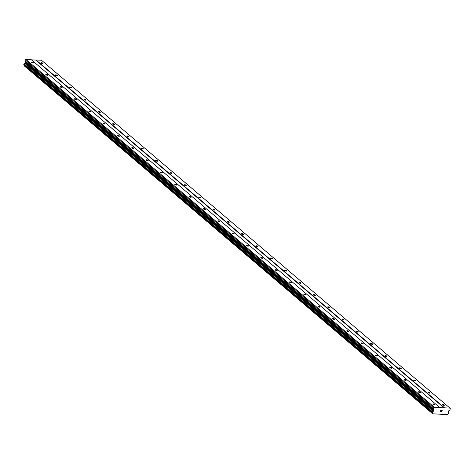 <?xml version="1.0" encoding="UTF-8"?>
<svg xmlns="http://www.w3.org/2000/svg" width="474" height="474" viewBox="0 0 474 474"><rect width="100%" height="100%" fill="white"/><g stroke="black" fill="none" stroke-linecap="round" stroke-linejoin="round"><path stroke-width="0.71" d="M442.432 404.861A1.078 0.35 -163.1 0 1 442.283 404.6A1.078 0.35 -163.1 0 1 443.089 404.494A1.078 0.35 -163.1 0 1 444.209 404.962A1.078 0.35 -163.1 0 1 444.351 405.229A1.078 0.35 -163.1 0 1 443.546 405.329A1.078 0.35 -163.1 0 1 442.432 404.861M428.093 392.656A1.078 0.35 -163.1 0 1 427.951 392.395A1.078 0.35 -163.1 0 1 428.757 392.288A1.078 0.35 -163.1 0 1 429.871 392.756A1.078 0.35 -163.1 0 1 430.019 393.023A1.078 0.35 -163.1 0 1 429.213 393.124A1.078 0.35 -163.1 0 1 428.093 392.656M413.761 380.45A1.078 0.35 -163.1 0 1 413.618 380.184A1.078 0.35 -163.1 0 1 414.424 380.083A1.078 0.35 -163.1 0 1 415.538 380.551A1.078 0.35 -163.1 0 1 415.686 380.812A1.078 0.35 -163.1 0 1 414.88 380.918A1.078 0.35 -163.1 0 1 413.761 380.45M399.428 368.245A1.078 0.35 -163.1 0 1 399.286 367.978A1.078 0.35 -163.1 0 1 400.086 367.871A1.078 0.35 -163.1 0 1 401.205 368.339A1.078 0.35 -163.1 0 1 401.354 368.606A1.078 0.35 -163.1 0 1 400.548 368.713A1.078 0.35 -163.1 0 1 399.428 368.245M385.095 356.033A1.078 0.35 -163.1 0 1 384.947 355.773A1.078 0.35 -163.1 0 1 385.753 355.666A1.078 0.35 -163.1 0 1 386.873 356.134A1.078 0.35 -163.1 0 1 387.015 356.401A1.078 0.35 -163.1 0 1 386.215 356.501A1.078 0.35 -163.1 0 1 385.095 356.033M370.763 343.828A1.078 0.35 -163.1 0 1 370.615 343.567A1.078 0.35 -163.1 0 1 371.42 343.46A1.078 0.35 -163.1 0 1 372.54 343.928A1.078 0.35 -163.1 0 1 372.683 344.195A1.078 0.35 -163.1 0 1 371.877 344.296A1.078 0.35 -163.1 0 1 370.763 343.828M356.424 331.622A1.078 0.35 -163.1 0 1 356.282 331.356A1.078 0.35 -163.1 0 1 357.088 331.255A1.078 0.35 -163.1 0 1 358.208 331.723A1.078 0.35 -163.1 0 1 358.35 331.984A1.078 0.35 -163.1 0 1 357.544 332.09A1.078 0.35 -163.1 0 1 356.424 331.622M342.092 319.417A1.078 0.35 -163.1 0 1 341.95 319.15A1.078 0.35 -163.1 0 1 342.755 319.043A1.078 0.35 -163.1 0 1 343.869 319.517A1.078 0.35 -163.1 0 1 344.017 319.778A1.078 0.35 -163.1 0 1 343.212 319.885A1.078 0.35 -163.1 0 1 342.092 319.417M327.759 307.205A1.078 0.35 -163.1 0 1 327.617 306.945A1.078 0.35 -163.1 0 1 328.417 306.838A1.078 0.35 -163.1 0 1 329.537 307.306A1.078 0.35 -163.1 0 1 329.685 307.573A1.078 0.35 -163.1 0 1 328.879 307.673A1.078 0.35 -163.1 0 1 327.759 307.205M313.427 295A1.078 0.35 -163.1 0 1 313.278 294.739A1.078 0.35 -163.1 0 1 314.084 294.632A1.078 0.35 -163.1 0 1 315.204 295.101A1.078 0.35 -163.1 0 1 315.346 295.367A1.078 0.35 -163.1 0 1 314.546 295.468A1.078 0.35 -163.1 0 1 313.427 295M299.094 282.794A1.078 0.35 -163.1 0 1 298.946 282.528A1.078 0.35 -163.1 0 1 299.752 282.427A1.078 0.35 -163.1 0 1 300.872 282.895A1.078 0.35 -163.1 0 1 301.014 283.156A1.078 0.35 -163.1 0 1 300.208 283.262A1.078 0.35 -163.1 0 1 299.094 282.794M284.756 270.589A1.078 0.35 -163.1 0 1 284.613 270.322A1.078 0.35 -163.1 0 1 285.419 270.216A1.078 0.35 -163.1 0 1 286.539 270.69A1.078 0.35 -163.1 0 1 286.681 270.95A1.078 0.35 -163.1 0 1 285.875 271.057A1.078 0.35 -163.1 0 1 284.756 270.589M270.423 258.377A1.078 0.35 -163.1 0 1 270.281 258.117A1.078 0.35 -163.1 0 1 271.087 258.01A1.078 0.35 -163.1 0 1 272.2 258.478A1.078 0.35 -163.1 0 1 272.349 258.745A1.078 0.35 -163.1 0 1 271.543 258.851A1.078 0.35 -163.1 0 1 270.423 258.377M256.09 246.172A1.078 0.35 -163.1 0 1 255.948 245.911A1.078 0.35 -163.1 0 1 256.748 245.805A1.078 0.35 -163.1 0 1 257.868 246.273A1.078 0.35 -163.1 0 1 258.016 246.539A1.078 0.35 -163.1 0 1 257.21 246.64A1.078 0.35 -163.1 0 1 256.09 246.172M241.758 233.966A1.078 0.35 -163.1 0 1 241.61 233.7A1.078 0.35 -163.1 0 1 242.415 233.599A1.078 0.35 -163.1 0 1 243.535 234.067A1.078 0.35 -163.1 0 1 243.677 234.328A1.078 0.35 -163.1 0 1 242.878 234.434A1.078 0.35 -163.1 0 1 241.758 233.966M227.425 221.761A1.078 0.35 -163.1 0 1 227.277 221.494A1.078 0.35 -163.1 0 1 228.083 221.388A1.078 0.35 -163.1 0 1 229.203 221.862A1.078 0.35 -163.1 0 1 229.345 222.122A1.078 0.35 -163.1 0 1 228.539 222.229A1.078 0.35 -163.1 0 1 227.425 221.761M213.087 209.549A1.078 0.35 -163.1 0 1 212.945 209.289A1.078 0.35 -163.1 0 1 213.75 209.182A1.078 0.35 -163.1 0 1 214.87 209.65A1.078 0.35 -163.1 0 1 215.012 209.917A1.078 0.35 -163.1 0 1 214.207 210.023A1.078 0.35 -163.1 0 1 213.087 209.549M198.754 197.344A1.078 0.35 -163.1 0 1 198.612 197.083A1.078 0.35 -163.1 0 1 199.418 196.977A1.078 0.35 -163.1 0 1 200.532 197.445A1.078 0.35 -163.1 0 1 200.68 197.711A1.078 0.35 -163.1 0 1 199.874 197.812A1.078 0.35 -163.1 0 1 198.754 197.344M184.422 185.138A1.078 0.35 -163.1 0 1 184.279 184.872A1.078 0.35 -163.1 0 1 185.079 184.771A1.078 0.35 -163.1 0 1 186.199 185.239A1.078 0.35 -163.1 0 1 186.347 185.5A1.078 0.35 -163.1 0 1 185.541 185.607A1.078 0.35 -163.1 0 1 184.422 185.138M170.089 172.933A1.078 0.35 -163.1 0 1 169.941 172.666A1.078 0.35 -163.1 0 1 170.747 172.566A1.078 0.35 -163.1 0 1 171.866 173.034A1.078 0.35 -163.1 0 1 172.009 173.294A1.078 0.35 -163.1 0 1 171.209 173.401A1.078 0.35 -163.1 0 1 170.089 172.933M155.756 160.727A1.078 0.35 -163.1 0 1 155.608 160.461A1.078 0.35 -163.1 0 1 156.414 160.354A1.078 0.35 -163.1 0 1 157.534 160.822A1.078 0.35 -163.1 0 1 157.676 161.089A1.078 0.35 -163.1 0 1 156.87 161.196A1.078 0.35 -163.1 0 1 155.756 160.727M141.418 148.516A1.078 0.35 -163.1 0 1 141.276 148.255A1.078 0.35 -163.1 0 1 142.082 148.149A1.078 0.35 -163.1 0 1 143.201 148.617A1.078 0.35 -163.1 0 1 143.344 148.883A1.078 0.35 -163.1 0 1 142.538 148.984A1.078 0.35 -163.1 0 1 141.418 148.516M127.085 136.311A1.078 0.35 -163.1 0 1 126.943 136.044A1.078 0.35 -163.1 0 1 127.749 135.943A1.078 0.35 -163.1 0 1 128.863 136.411A1.078 0.35 -163.1 0 1 129.011 136.672A1.078 0.35 -163.1 0 1 128.205 136.779A1.078 0.35 -163.1 0 1 127.085 136.311M112.753 124.105A1.078 0.35 -163.1 0 1 112.611 123.838A1.078 0.35 -163.1 0 1 113.41 123.738A1.078 0.35 -163.1 0 1 114.53 124.206A1.078 0.35 -163.1 0 1 114.678 124.466A1.078 0.35 -163.1 0 1 113.873 124.573A1.078 0.35 -163.1 0 1 112.753 124.105M98.42 111.9A1.078 0.35 -163.1 0 1 98.272 111.633A1.078 0.35 -163.1 0 1 99.078 111.526A1.078 0.35 -163.1 0 1 100.198 111.994A1.078 0.35 -163.1 0 1 100.34 112.261A1.078 0.35 -163.1 0 1 99.54 112.368A1.078 0.35 -163.1 0 1 98.42 111.9M84.088 99.688A1.078 0.35 -163.1 0 1 83.939 99.427A1.078 0.35 -163.1 0 1 84.745 99.321A1.078 0.35 -163.1 0 1 85.865 99.789A1.078 0.35 -163.1 0 1 86.007 100.055A1.078 0.35 -163.1 0 1 85.202 100.156A1.078 0.35 -163.1 0 1 84.088 99.688M69.749 87.483A1.078 0.35 -163.1 0 1 69.607 87.216A1.078 0.35 -163.1 0 1 70.413 87.115A1.078 0.35 -163.1 0 1 71.533 87.583A1.078 0.35 -163.1 0 1 71.675 87.85A1.078 0.35 -163.1 0 1 70.869 87.951A1.078 0.35 -163.1 0 1 69.749 87.483M55.417 75.277A1.078 0.35 -163.1 0 1 55.274 75.01A1.078 0.35 -163.1 0 1 56.08 74.91A1.078 0.35 -163.1 0 1 57.194 75.378A1.078 0.35 -163.1 0 1 57.342 75.639A1.078 0.35 -163.1 0 1 56.536 75.745A1.078 0.35 -163.1 0 1 55.417 75.277M41.084 63.072A1.078 0.35 -163.1 0 1 40.942 62.805A1.078 0.35 -163.1 0 1 41.742 62.698A1.078 0.35 -163.1 0 1 42.861 63.166A1.078 0.35 -163.1 0 1 43.01 63.433A1.078 0.35 -163.1 0 1 42.204 63.54A1.078 0.35 -163.1 0 1 41.084 63.072M432.946 404.334A1.078 0.35 -163.1 0 1 432.798 404.067A1.078 0.35 -163.1 0 1 433.603 403.961A1.078 0.35 -163.1 0 1 434.723 404.429A1.078 0.35 -163.1 0 1 434.865 404.695A1.078 0.35 -163.1 0 1 434.06 404.802A1.078 0.35 -163.1 0 1 432.946 404.334M418.607 392.122A1.078 0.35 -163.1 0 1 418.465 391.862A1.078 0.35 -163.1 0 1 419.271 391.755A1.078 0.35 -163.1 0 1 420.391 392.223A1.078 0.35 -163.1 0 1 420.533 392.49A1.078 0.35 -163.1 0 1 419.727 392.591A1.078 0.35 -163.1 0 1 418.607 392.122M404.275 379.917A1.078 0.35 -163.1 0 1 404.132 379.65A1.078 0.35 -163.1 0 1 404.938 379.55A1.078 0.35 -163.1 0 1 406.052 380.018A1.078 0.35 -163.1 0 1 406.2 380.278A1.078 0.35 -163.1 0 1 405.394 380.385A1.078 0.35 -163.1 0 1 404.275 379.917M389.942 367.711A1.078 0.35 -163.1 0 1 389.8 367.445A1.078 0.35 -163.1 0 1 390.6 367.344A1.078 0.35 -163.1 0 1 391.72 367.812A1.078 0.35 -163.1 0 1 391.868 368.073A1.078 0.35 -163.1 0 1 391.062 368.18A1.078 0.35 -163.1 0 1 389.942 367.711M375.609 355.506A1.078 0.35 -163.1 0 1 375.461 355.239A1.078 0.35 -163.1 0 1 376.267 355.133A1.078 0.35 -163.1 0 1 377.387 355.601A1.078 0.35 -163.1 0 1 377.529 355.867A1.078 0.35 -163.1 0 1 376.729 355.974A1.078 0.35 -163.1 0 1 375.609 355.506M361.277 343.295A1.078 0.35 -163.1 0 1 361.129 343.034A1.078 0.35 -163.1 0 1 361.935 342.927A1.078 0.35 -163.1 0 1 363.054 343.395A1.078 0.35 -163.1 0 1 363.197 343.662A1.078 0.35 -163.1 0 1 362.391 343.763A1.078 0.35 -163.1 0 1 361.277 343.295M346.938 331.089A1.078 0.35 -163.1 0 1 346.796 330.822A1.078 0.35 -163.1 0 1 347.602 330.722A1.078 0.35 -163.1 0 1 348.722 331.19A1.078 0.35 -163.1 0 1 348.864 331.456A1.078 0.35 -163.1 0 1 348.058 331.557A1.078 0.35 -163.1 0 1 346.938 331.089M332.606 318.884A1.078 0.35 -163.1 0 1 332.464 318.617A1.078 0.35 -163.1 0 1 333.269 318.516A1.078 0.35 -163.1 0 1 334.383 318.984A1.078 0.35 -163.1 0 1 334.531 319.245A1.078 0.35 -163.1 0 1 333.726 319.352A1.078 0.35 -163.1 0 1 332.606 318.884M318.273 306.678A1.078 0.35 -163.1 0 1 318.131 306.411A1.078 0.35 -163.1 0 1 318.931 306.305A1.078 0.35 -163.1 0 1 320.051 306.773A1.078 0.35 -163.1 0 1 320.199 307.039A1.078 0.35 -163.1 0 1 319.393 307.146A1.078 0.35 -163.1 0 1 318.273 306.678M303.941 294.467A1.078 0.35 -163.1 0 1 303.793 294.206A1.078 0.35 -163.1 0 1 304.598 294.099A1.078 0.35 -163.1 0 1 305.718 294.567A1.078 0.35 -163.1 0 1 305.86 294.834A1.078 0.35 -163.1 0 1 305.06 294.935A1.078 0.35 -163.1 0 1 303.941 294.467M289.608 282.261A1.078 0.35 -163.1 0 1 289.46 281.994A1.078 0.35 -163.1 0 1 290.266 281.894A1.078 0.35 -163.1 0 1 291.386 282.362A1.078 0.35 -163.1 0 1 291.528 282.628A1.078 0.35 -163.1 0 1 290.722 282.729A1.078 0.35 -163.1 0 1 289.608 282.261M275.27 270.056A1.078 0.35 -163.1 0 1 275.127 269.789A1.078 0.35 -163.1 0 1 275.933 269.688A1.078 0.35 -163.1 0 1 277.053 270.156A1.078 0.35 -163.1 0 1 277.195 270.417A1.078 0.35 -163.1 0 1 276.389 270.524A1.078 0.35 -163.1 0 1 275.27 270.056M260.937 257.85A1.078 0.35 -163.1 0 1 260.795 257.583A1.078 0.35 -163.1 0 1 261.601 257.477A1.078 0.35 -163.1 0 1 262.714 257.945A1.078 0.35 -163.1 0 1 262.863 258.212A1.078 0.35 -163.1 0 1 262.057 258.318A1.078 0.35 -163.1 0 1 260.937 257.85M246.604 245.639A1.078 0.35 -163.1 0 1 246.462 245.378A1.078 0.35 -163.1 0 1 247.262 245.271A1.078 0.35 -163.1 0 1 248.382 245.739A1.078 0.35 -163.1 0 1 248.53 246.006A1.078 0.35 -163.1 0 1 247.724 246.107A1.078 0.35 -163.1 0 1 246.604 245.639M232.272 233.433A1.078 0.35 -163.1 0 1 232.124 233.172A1.078 0.35 -163.1 0 1 232.93 233.066A1.078 0.35 -163.1 0 1 234.049 233.534A1.078 0.35 -163.1 0 1 234.192 233.801A1.078 0.35 -163.1 0 1 233.392 233.901A1.078 0.35 -163.1 0 1 232.272 233.433M217.939 221.228A1.078 0.35 -163.1 0 1 217.791 220.961A1.078 0.35 -163.1 0 1 218.597 220.86A1.078 0.35 -163.1 0 1 219.717 221.328A1.078 0.35 -163.1 0 1 219.859 221.589A1.078 0.35 -163.1 0 1 219.053 221.696A1.078 0.35 -163.1 0 1 217.939 221.228M203.601 209.022A1.078 0.35 -163.1 0 1 203.459 208.756A1.078 0.35 -163.1 0 1 204.264 208.649A1.078 0.35 -163.1 0 1 205.384 209.117A1.078 0.35 -163.1 0 1 205.526 209.384A1.078 0.35 -163.1 0 1 204.721 209.49A1.078 0.35 -163.1 0 1 203.601 209.022M189.268 196.811A1.078 0.35 -163.1 0 1 189.126 196.55A1.078 0.35 -163.1 0 1 189.932 196.443A1.078 0.35 -163.1 0 1 191.046 196.911A1.078 0.35 -163.1 0 1 191.194 197.178A1.078 0.35 -163.1 0 1 190.388 197.279A1.078 0.35 -163.1 0 1 189.268 196.811M174.936 184.605A1.078 0.35 -163.1 0 1 174.793 184.345A1.078 0.35 -163.1 0 1 175.593 184.238A1.078 0.35 -163.1 0 1 176.713 184.706A1.078 0.35 -163.1 0 1 176.861 184.973A1.078 0.35 -163.1 0 1 176.055 185.073A1.078 0.35 -163.1 0 1 174.936 184.605M160.603 172.4A1.078 0.35 -163.1 0 1 160.455 172.133A1.078 0.35 -163.1 0 1 161.261 172.032A1.078 0.35 -163.1 0 1 162.381 172.5A1.078 0.35 -163.1 0 1 162.529 172.761A1.078 0.35 -163.1 0 1 161.723 172.868A1.078 0.35 -163.1 0 1 160.603 172.4M146.27 160.194A1.078 0.35 -163.1 0 1 146.122 159.928A1.078 0.35 -163.1 0 1 146.928 159.821A1.078 0.35 -163.1 0 1 148.048 160.295A1.078 0.35 -163.1 0 1 148.19 160.556A1.078 0.35 -163.1 0 1 147.39 160.662A1.078 0.35 -163.1 0 1 146.27 160.194M131.938 147.983A1.078 0.35 -163.1 0 1 131.79 147.722A1.078 0.35 -163.1 0 1 132.596 147.615A1.078 0.35 -163.1 0 1 133.715 148.084A1.078 0.35 -163.1 0 1 133.858 148.35A1.078 0.35 -163.1 0 1 133.052 148.457A1.078 0.35 -163.1 0 1 131.938 147.983M117.599 135.777A1.078 0.35 -163.1 0 1 117.457 135.517A1.078 0.35 -163.1 0 1 118.263 135.41A1.078 0.35 -163.1 0 1 119.377 135.878A1.078 0.35 -163.1 0 1 119.525 136.145A1.078 0.35 -163.1 0 1 118.719 136.245A1.078 0.35 -163.1 0 1 117.599 135.777M103.267 123.572A1.078 0.35 -163.1 0 1 103.125 123.305A1.078 0.35 -163.1 0 1 103.93 123.204A1.078 0.35 -163.1 0 1 105.044 123.673A1.078 0.35 -163.1 0 1 105.192 123.933A1.078 0.35 -163.1 0 1 104.387 124.04A1.078 0.35 -163.1 0 1 103.267 123.572M88.934 111.366A1.078 0.35 -163.1 0 1 88.786 111.1A1.078 0.35 -163.1 0 1 89.592 110.993A1.078 0.35 -163.1 0 1 90.712 111.467A1.078 0.35 -163.1 0 1 90.86 111.728A1.078 0.35 -163.1 0 1 90.054 111.834A1.078 0.35 -163.1 0 1 88.934 111.366M74.602 99.155A1.078 0.35 -163.1 0 1 74.454 98.894A1.078 0.35 -163.1 0 1 75.259 98.788A1.078 0.35 -163.1 0 1 76.379 99.256A1.078 0.35 -163.1 0 1 76.521 99.522A1.078 0.35 -163.1 0 1 75.722 99.629A1.078 0.35 -163.1 0 1 74.602 99.155M60.269 86.949A1.078 0.35 -163.1 0 1 60.121 86.689A1.078 0.35 -163.1 0 1 60.927 86.582A1.078 0.35 -163.1 0 1 62.047 87.05A1.078 0.35 -163.1 0 1 62.189 87.317A1.078 0.35 -163.1 0 1 61.383 87.417A1.078 0.35 -163.1 0 1 60.269 86.949M45.931 74.744A1.078 0.35 -163.1 0 1 45.788 74.477A1.078 0.35 -163.1 0 1 46.594 74.377A1.078 0.35 -163.1 0 1 47.714 74.845A1.078 0.35 -163.1 0 1 47.856 75.105A1.078 0.35 -163.1 0 1 47.05 75.212A1.078 0.35 -163.1 0 1 45.931 74.744M31.598 62.538A1.078 0.35 -163.1 0 1 31.456 62.272A1.078 0.35 -163.1 0 1 32.262 62.171A1.078 0.35 -163.1 0 1 33.376 62.639A1.078 0.35 -163.1 0 1 33.524 62.9A1.078 0.35 -163.1 0 1 32.718 63.006A1.078 0.35 -163.1 0 1 31.598 62.538M449.986 408.138L450.3 408.689L450.027 409.583A0.723 0.545 -49.6 0 1 449.719 410.04L448.795 410.786A0.48 0.361 130.4 0 0 448.54 411.088L448.416 411.491A0.48 0.361 130.4 0 0 448.434 411.805L448.534 411.959A0.628 0.474 -49.6 0 1 448.594 412.137A0.699 0.533 130.4 0 0 448.973 412.724L448.694 413.695A0.699 0.533 130.4 0 0 448.013 414.329L447.681 414.637L432.673 413.796L432.543 413.458A0.699 0.533 130.4 0 0 432.258 412.771L432.572 411.805A0.699 0.533 130.4 0 0 433.283 411.278A0.628 0.474 -49.6 0 1 433.455 411.112L433.639 410.976A0.48 0.361 130.4 0 0 433.846 410.674L433.971 410.271A0.48 0.361 130.4 0 0 433.9 409.951L433.449 409.127A0.723 0.545 -49.6 0 1 433.426 408.653L434.332 407.261L449.986 408.138L41.475 60.239L31.521 59.89M24.032 65.122A0.699 0.533 130.4 0 1 24.032 65.56L432.673 413.796M439.771 407.563L31.26 59.665L25.821 59.363L24.915 60.755A0.723 0.545 130.4 0 0 24.938 61.229L25.389 62.053A0.48 0.361 130.4 0 1 25.46 62.372L25.335 62.775A0.48 0.361 130.4 0 1 25.128 63.078L24.944 63.214A0.628 0.474 130.4 0 0 24.772 63.38A0.699 0.533 130.4 0 1 24.061 63.907L23.73 64.861L432.223 412.741M441.792 411.556L441.952 411.041L441.792 411.551L441.17 411.604L441.845 411.645L441.17 411.604M441.626 411.023L442.129 410.448L441.975 410.958M442.129 410.448L441.531 410.413L442.129 410.448M441.531 410.413L442.236 410.366L441.845 411.645L442.23 410.366M440.358 411.556L440.808 410.283M35.781 60.133L444.292 408.025M36.036 59.937L444.547 407.836M24.032 65.56L432.543 413.458M23.7 64.76L432.211 412.658M24.061 63.907L432.572 411.805M24.772 63.38L433.283 411.278M25.128 63.078L433.639 410.976M25.46 62.372L433.971 410.271M25.389 62.053L433.9 409.951M24.915 60.755L433.426 408.653M25.187 59.854L433.698 407.753M25.821 59.363L434.332 407.261M24.032 65.673L432.543 413.571M23.919 64.031L432.43 411.93M24.944 63.214L433.455 411.112M25.335 62.775L433.846 410.674M24.938 61.229L433.449 409.127M23.73 64.861L432.241 412.759"/></g></svg>
